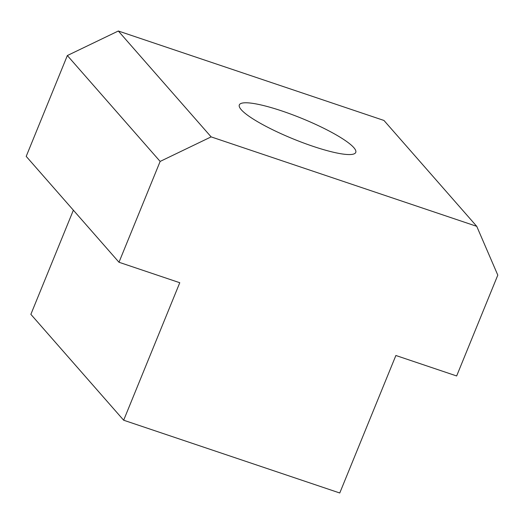 <?xml version="1.0" encoding="UTF-8"?>
<svg xmlns="http://www.w3.org/2000/svg" width="524" height="524" viewBox="0 0 524 524"><rect width="100%" height="100%" fill="white"/><g stroke="black" fill="none" stroke-linecap="round" stroke-linejoin="round"><path stroke-width="0.79" d="M353.811 147.624A62.873 11.135 -157.8 0 1 355.75 152.425A62.873 11.135 -157.8 0 1 303.252 142.856A62.873 11.135 -157.8 0 1 241.263 109.719A62.873 11.135 -157.8 0 1 239.324 104.918A62.873 11.135 -157.8 0 1 291.829 114.487A62.873 11.135 -157.8 0 1 353.811 147.624M476.748 226.335L383.954 120.455L118.326 31.008L67.347 55.544L26.2 156.375L118.994 262.255L160.141 161.425L211.126 136.882L476.748 226.335L497.8 275.133L456.653 375.963L395.875 355.495L339.762 492.992L123.664 420.222L179.771 282.724L118.994 262.255M73.367 210.196L30.864 314.341L123.664 420.222M118.326 31.008L211.126 136.882M160.141 161.425L67.347 55.544"/></g></svg>
